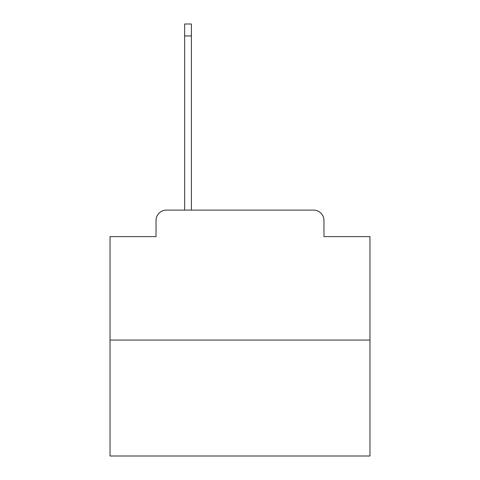 <?xml version="1.0" encoding="UTF-8"?>
<svg xmlns="http://www.w3.org/2000/svg" width="480" height="480" viewBox="0 0 480 480"><rect width="100%" height="100%" fill="white"/><g stroke="black" fill="none" stroke-linecap="round" stroke-linejoin="round"><path stroke-width="0.72" d="M156.042 220.506L156.042 236.622L156.042 220.506A10.398 10.398 0 0 1 166.44 210.108L184.638 210.108L184.638 24L191.394 24L191.394 210.108L199.452 210.108M369.966 340.074L110.034 340.074L110.034 456L369.966 456L369.966 236.622L323.958 236.622L323.958 220.506A10.398 10.398 0 0 0 313.56 210.108L166.44 210.108M110.034 340.074L110.034 236.622L156.042 236.622M280.548 210.108L313.56 210.108M323.958 236.622L323.958 220.506M184.638 35.958L191.394 35.958"/></g></svg>
